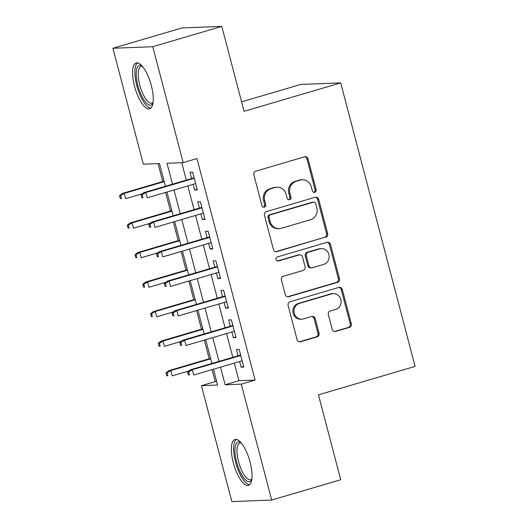<?xml version="1.0" encoding="UTF-8"?>
<svg xmlns="http://www.w3.org/2000/svg" width="528" height="528" viewBox="0 0 528 528"><rect width="100%" height="100%" fill="white"/><g stroke="black" fill="none" stroke-linecap="round" stroke-linejoin="round"><path stroke-width="0.79" d="M314.774 192.311A2.105 1.973 87.8 0 0 316.14 189.724L308.062 158.921A3.01 2.812 87.8 0 0 304.59 156.816L255.803 171.171A3.01 2.812 87.8 0 0 253.856 174.867L261.934 205.669A2.105 1.973 87.8 0 0 264.363 207.141A2.105 1.973 87.8 0 0 265.729 204.554L264.68 200.567A9.623 9.009 87.8 0 1 270.923 188.74L274.989 187.546A9.623 9.009 87.8 0 1 277.048 187.202A9.623 9.009 87.8 0 1 286.097 194.271L287.14 198.257A2.105 1.973 87.8 0 0 289.568 199.723A2.105 1.973 87.8 0 0 290.935 197.135L289.885 193.149A9.623 9.009 87.8 0 1 296.129 181.322L300.194 180.127A9.623 9.009 87.8 0 1 302.254 179.791A9.623 9.009 87.8 0 1 311.296 186.853L312.345 190.839A2.105 1.973 87.8 0 0 314.774 192.311M313.784 192.324A2.105 1.973 87.8 0 0 315.064 189.763L306.979 158.961A3.01 2.812 87.8 0 0 304.696 156.79M263.373 207.154A2.105 1.973 87.8 0 0 264.653 204.593L263.604 200.607L264.68 200.567M288.578 199.742A2.105 1.973 87.8 0 0 289.859 197.182L288.809 193.195L289.885 193.149M233.297 462.759A23.892 8.184 73.6 0 1 234.953 439.507A23.892 8.184 73.6 0 1 250.1 462.106A23.892 8.184 73.6 0 1 248.444 485.357A23.892 8.184 73.6 0 1 233.297 462.759M134.508 86.203A23.892 8.184 73.6 0 1 136.165 62.957A23.892 8.184 73.6 0 1 151.312 85.549A23.892 8.184 73.6 0 1 149.655 108.801A23.892 8.184 73.6 0 1 134.508 86.203M332.185 329.347A3.01 2.812 87.8 0 0 335.656 331.445L349.345 327.419A3.01 2.812 87.8 0 0 351.292 323.723L342.322 289.516A3.01 2.812 87.8 0 0 338.851 287.417L290.063 301.772A3.01 2.812 87.8 0 0 288.116 305.468L297.086 339.676A3.01 2.812 87.8 0 0 300.557 341.774L317.09 336.91A3.01 2.812 87.8 0 0 319.044 333.214L315.203 318.575A3.01 2.812 87.8 0 0 311.731 316.47L303.534 318.886A8.045 7.531 87.8 0 1 301.811 319.169A8.045 7.531 87.8 0 1 294.063 312.352A8.045 7.531 87.8 0 1 299.462 303.376L331.577 293.924A8.045 7.531 87.8 0 1 333.3 293.641A8.045 7.531 87.8 0 1 341.048 300.458A8.045 7.531 87.8 0 1 335.65 309.434L330.297 311.012A3.01 2.812 87.8 0 0 328.343 314.708L332.185 329.347M165.436 186.259L159.476 163.548L143.326 164.175L112.913 48.259L181.942 27.944L221.793 26.4L244.068 111.309L340.705 82.876L415.087 366.399L318.45 394.832L340.725 479.741L271.696 500.056L231.845 501.6L201.432 385.678L217.589 385.051L213.437 369.237M221.793 26.4L152.764 46.708L183.17 162.631L167.02 163.258L172.504 184.18M234.313 363.099L238.933 380.701L255.09 380.074L196.977 158.572L183.17 162.631M255.09 380.074L241.283 384.133L271.696 500.056M325.69 237.263A3.01 2.812 87.8 0 0 327.644 233.567L318.668 199.36A3.01 2.812 87.8 0 0 315.196 197.261L266.416 211.616A3.01 2.812 87.8 0 0 264.462 215.312L273.438 249.52A3.01 2.812 87.8 0 0 276.91 251.618L324.614 237.303A3.01 2.812 87.8 0 0 326.568 233.607L317.592 199.399A3.01 2.812 87.8 0 0 315.302 197.228M330.495 244.438L339.471 278.645A3.01 2.812 87.8 0 1 337.517 282.341L288.737 296.696A3.01 2.812 87.8 0 1 285.265 294.598L281.424 279.959A3.01 2.812 87.8 0 1 283.371 276.256L303.158 270.435A3.01 2.812 87.8 0 0 305.105 266.739L302.557 257.03A3.01 2.812 87.8 0 0 299.086 254.932L278.487 260.99A2.105 1.973 87.8 0 1 276.012 259.281A2.105 1.973 87.8 0 1 277.424 256.931L327.023 242.339A3.01 2.812 87.8 0 1 330.495 244.438L329.419 244.484L338.389 278.685L339.471 278.645M193.129 184.331L194.614 189.988L197.307 189.882L192.654 172.161L189.961 172.267L191.618 178.556M200.878 213.866L202.363 219.523L205.055 219.417L200.402 201.696L197.71 201.802L199.366 208.091M208.626 243.401L210.111 249.051L212.804 248.952L208.151 231.231L205.458 231.337L207.108 237.626M216.374 272.936L217.859 278.586L220.552 278.48L215.899 260.766L213.206 260.865L214.856 267.161M224.123 302.471L225.608 308.121L228.301 308.015L223.648 290.294L220.955 290.4L222.605 296.69M231.871 332L233.356 337.656L236.049 337.55L231.396 319.829L228.703 319.935L230.353 326.225M181.738 162.683L186.311 180.121M187.829 185.896L194.06 209.649M195.578 215.431L201.808 239.184M203.326 244.959L209.557 268.719M211.075 274.494L217.305 298.254M218.823 304.029L225.053 327.789M226.565 333.564L232.802 357.317M239.62 361.535L241.105 367.191L243.791 367.085L239.144 349.364L236.452 349.47L238.102 355.76M158.044 163.607L162.749 181.546M165.607 192.43L170.498 211.081M173.356 221.965L178.246 240.616M181.104 251.5L185.995 270.151M188.852 281.035L193.743 299.686M196.601 310.57L201.491 329.215M204.349 340.098L209.24 358.75M212.098 369.633L215.239 381.619L216.671 381.559M340.705 82.876L300.854 84.421L241.586 101.858M112.913 48.259L152.764 46.708M215.239 381.619L201.432 385.678M211.926 363.462L205.689 339.702M204.178 333.927L197.947 310.174M196.429 304.392L190.199 280.639M188.681 274.864L182.45 251.104M180.932 245.329L174.702 221.569M173.184 215.794L166.954 192.034M220.513 367.158L225.126 384.76L241.283 384.133M174.022 189.955L180.253 213.715M181.771 219.49L188.001 243.25M189.519 249.025L195.749 272.778M197.267 278.56L203.498 302.313M205.016 308.088L211.246 331.848M212.764 337.623L218.995 361.383M238.933 380.701L225.126 384.76M194.614 189.988L197.135 189.242M202.363 219.523L204.884 218.777M210.111 249.051L212.632 248.312M217.859 278.586L220.381 277.847M225.608 308.121L228.129 307.375M233.356 337.656L235.877 336.91M241.105 367.191L243.626 366.445M302.254 179.791L301.178 179.83A9.623 9.009 87.8 0 0 299.119 180.167L300.194 180.127M288.809 193.195A9.623 9.009 87.8 0 1 295.053 181.368L299.119 180.167M277.048 187.202L275.972 187.249A9.623 9.009 87.8 0 0 273.913 187.585L274.989 187.546M263.604 200.607A9.623 9.009 87.8 0 1 269.848 188.78L273.913 187.585M275.722 251.691A3.01 2.812 87.8 0 0 275.834 251.658L324.614 237.303M315.711 203.663A2.105 1.973 87.8 0 0 313.282 202.198L270.461 214.797A2.105 1.973 87.8 0 0 269.095 217.384L270.197 221.588A9.623 9.009 87.8 0 0 279.239 228.65A9.623 9.009 87.8 0 0 281.305 228.307L310.576 219.701A9.623 9.009 87.8 0 0 316.813 207.867L315.711 203.663M313.731 202.118L312.655 202.165A2.105 1.973 87.8 0 0 312.206 202.237L313.282 202.198M279.239 228.65L278.164 228.69A9.623 9.009 87.8 0 1 269.122 221.628L268.019 217.424A2.105 1.973 87.8 0 1 269.379 214.837L312.206 202.237M287.549 296.769A3.01 2.812 87.8 0 0 287.654 296.736L336.442 282.388A3.01 2.812 87.8 0 0 338.389 278.685M299.732 254.826L298.657 254.866A3.01 2.812 87.8 0 0 298.01 254.971L277.504 261.004M323.684 264.396A8.045 7.531 87.8 0 0 329.089 255.42A8.045 7.531 87.8 0 0 321.341 248.602A8.045 7.531 87.8 0 0 319.618 248.886L308.306 252.219A3.01 2.812 87.8 0 0 306.352 255.915L308.9 265.624A3.01 2.812 87.8 0 0 312.371 267.729L323.684 264.396M321.341 248.602L320.265 248.648A8.045 7.531 87.8 0 0 318.542 248.932L319.618 248.886M311.725 267.835L310.649 267.874A3.01 2.812 87.8 0 1 307.824 265.67L305.276 255.955A3.01 2.812 87.8 0 1 307.223 252.259L318.542 248.932M329.419 244.484A3.01 2.812 87.8 0 0 327.129 242.306M333.3 293.641L332.224 293.687A8.045 7.531 87.8 0 0 330.502 293.971L331.577 293.924M301.811 319.169L300.736 319.209A8.045 7.531 87.8 0 1 292.987 312.391A8.045 7.531 87.8 0 1 298.386 303.415L330.502 293.971M299.376 341.847A3.01 2.812 87.8 0 0 299.482 341.814L316.015 336.95A3.01 2.812 87.8 0 0 317.968 333.254L314.127 318.615A3.01 2.812 87.8 0 0 311.837 316.444M334.475 331.518A3.01 2.812 87.8 0 0 334.58 331.492L348.269 327.466A3.01 2.812 87.8 0 0 350.216 323.77L341.24 289.562A3.01 2.812 87.8 0 0 338.956 287.384M119.533 195.644L120.311 198.601L121.387 198.561L120.615 195.604L119.533 195.644L122.384 193.426L124.324 193.354L125.717 198.667L142.441 193.743M121.387 198.561L120.311 198.601M120.615 195.604L124.324 193.354L164.215 181.612M122.384 193.426L164.096 181.15M194.139 177.817L143.926 192.588L145.86 192.515L194.258 178.273M142.151 194.766L141.075 194.812L141.854 197.762L142.93 197.723L142.151 194.766L145.86 192.515L147.259 197.828L195.657 183.592M142.93 197.723L141.854 197.762M143.926 192.588L141.075 194.812M152.975 103.085A20.678 7.082 73.6 0 1 137.848 85.51A20.678 7.082 73.6 0 1 142.052 65.96M142.487 66.462A19.147 6.554 -106.4 0 0 141.095 66.455A19.147 6.554 -106.4 0 0 139.768 85.081A19.147 6.554 -106.4 0 0 151.906 103.191A19.147 6.554 -106.4 0 0 153.067 102.432M137.537 62.885A23.74 8.131 -106.4 0 0 136.772 85.549A23.74 8.131 -106.4 0 0 150.85 108.115M251.764 479.635A20.678 7.082 73.6 0 1 239.917 471.332A20.678 7.082 73.6 0 1 235.739 444.662A20.678 7.082 73.6 0 1 240.841 442.517M241.27 443.018A19.147 6.554 -106.4 0 0 239.884 443.012A19.147 6.554 -106.4 0 0 237.725 445.52A19.147 6.554 -106.4 0 0 240.319 467.168A19.147 6.554 -106.4 0 0 250.688 479.741A19.147 6.554 -106.4 0 0 251.856 478.988M236.326 439.441A23.74 8.131 -106.4 0 0 234.531 442.121A23.74 8.131 -106.4 0 0 237.27 467.656A23.74 8.131 -106.4 0 0 249.632 484.671M127.281 225.179L128.06 228.136L129.136 228.089L128.363 225.139L127.281 225.179L130.132 222.961L132.073 222.882L133.465 228.202L150.19 223.278M129.136 228.089L128.06 228.136M128.363 225.139L132.073 222.882L171.963 211.147M130.132 222.961L171.844 210.685M135.029 254.714L135.808 257.671L136.884 257.624L136.112 254.674L135.029 254.714L137.881 252.496L139.821 252.417L141.214 257.737L157.938 252.813M136.884 257.624L135.808 257.671M136.112 254.674L139.821 252.417L179.711 240.682M137.881 252.496L179.593 240.22M142.778 284.249L143.557 287.199L144.632 287.159L143.854 284.209L142.778 284.249L145.629 282.025L147.569 281.952L148.962 287.265L165.686 282.348M144.632 287.159L143.557 287.199M143.854 284.209L147.569 281.952L187.46 270.211M145.629 282.025L187.341 269.755M150.526 313.784L151.305 316.734L152.381 316.694L151.602 313.738L150.526 313.784L153.377 311.56L155.318 311.487L156.71 316.8L173.435 311.883M152.381 316.694L151.305 316.734M151.602 313.738L155.318 311.487L195.208 299.746M153.377 311.56L195.089 299.29M201.887 207.346L151.675 222.123L153.608 222.05L202.006 207.808M149.899 224.301L148.823 224.347L149.596 227.297L150.678 227.258L149.899 224.301L153.608 222.05L155.008 227.363L203.405 213.127M150.678 227.258L149.596 227.297M151.675 222.123L148.823 224.347M209.636 236.881L159.423 251.658L161.357 251.585L209.755 237.343M157.648 253.836L156.572 253.876L157.344 256.832L158.426 256.793L157.648 253.836L161.357 251.585L162.756 256.898L211.154 242.656M158.426 256.793L157.344 256.832M159.423 251.658L156.572 253.876M217.384 266.416L167.171 281.193L169.105 281.114L217.503 266.878M165.396 283.371L164.32 283.411L165.092 286.367L166.175 286.321L165.396 283.371L169.105 281.114L170.504 286.433L218.902 272.191M166.175 286.321L165.092 286.367M167.171 281.193L164.32 283.411M225.133 295.951L174.92 310.728L176.854 310.649L225.251 296.406M173.144 312.906L172.069 312.946L172.841 315.896L173.917 315.856L173.144 312.906L176.854 310.649L178.253 315.968L226.651 301.726M173.917 315.856L172.841 315.896M174.92 310.728L172.069 312.946M158.275 343.312L159.053 346.269L160.129 346.229L159.35 343.273L158.275 343.312L161.126 341.095L163.066 341.022L164.459 346.335L181.183 341.418M160.129 346.229L159.053 346.269M159.35 343.273L163.066 341.022L202.957 329.281M161.126 341.095L202.838 328.819M232.881 325.486L182.662 340.256L184.602 340.184L233 325.941M180.893 342.434L179.817 342.481L180.589 345.431L181.665 345.391L180.893 342.434L184.602 340.184L186.001 345.497L234.392 331.261M181.665 345.391L180.589 345.431M182.662 340.256L179.817 342.481M166.023 372.847L166.802 375.804L167.878 375.758L167.099 372.808L166.023 372.847L168.874 370.63L170.808 370.55L172.207 375.87L188.932 370.946M167.878 375.758L166.802 375.804M167.099 372.808L170.808 370.55L210.705 358.816M168.874 370.63L210.586 358.354M240.629 355.014L190.41 369.791L192.35 369.719L240.748 355.476M188.641 371.969L187.565 372.016L188.338 374.966L189.413 374.926L188.641 371.969L192.35 369.719L193.743 375.032L242.141 360.796M189.413 374.926L188.338 374.966M190.41 369.791L187.565 372.016M315.064 189.763L316.14 189.724M264.653 204.593L265.729 204.554M289.859 197.182L290.935 197.135M295.053 181.368L296.129 181.322M269.848 188.78L270.923 188.74M306.979 158.961L308.062 158.921M275.834 251.658L276.91 251.618M317.592 199.399L318.668 199.36M326.568 233.607L327.644 233.567M269.379 214.837L270.461 214.797M268.019 217.424L269.095 217.384M269.122 221.628L270.197 221.588M336.442 282.388L337.517 282.341M287.654 296.736L288.737 296.696M298.01 254.971L299.086 254.932M277.583 261.023L278.487 260.99M307.223 252.259L308.306 252.219M305.276 255.955L306.352 255.915M307.824 265.67L308.9 265.624M298.386 303.415L299.462 303.376M314.127 318.615L315.203 318.575M317.968 333.254L319.044 333.214M316.015 336.95L317.09 336.91M299.482 341.814L300.557 341.774M341.24 289.562L342.322 289.516M350.216 323.77L351.292 323.723M348.269 327.466L349.345 327.419M334.58 331.492L335.656 331.445"/></g></svg>
